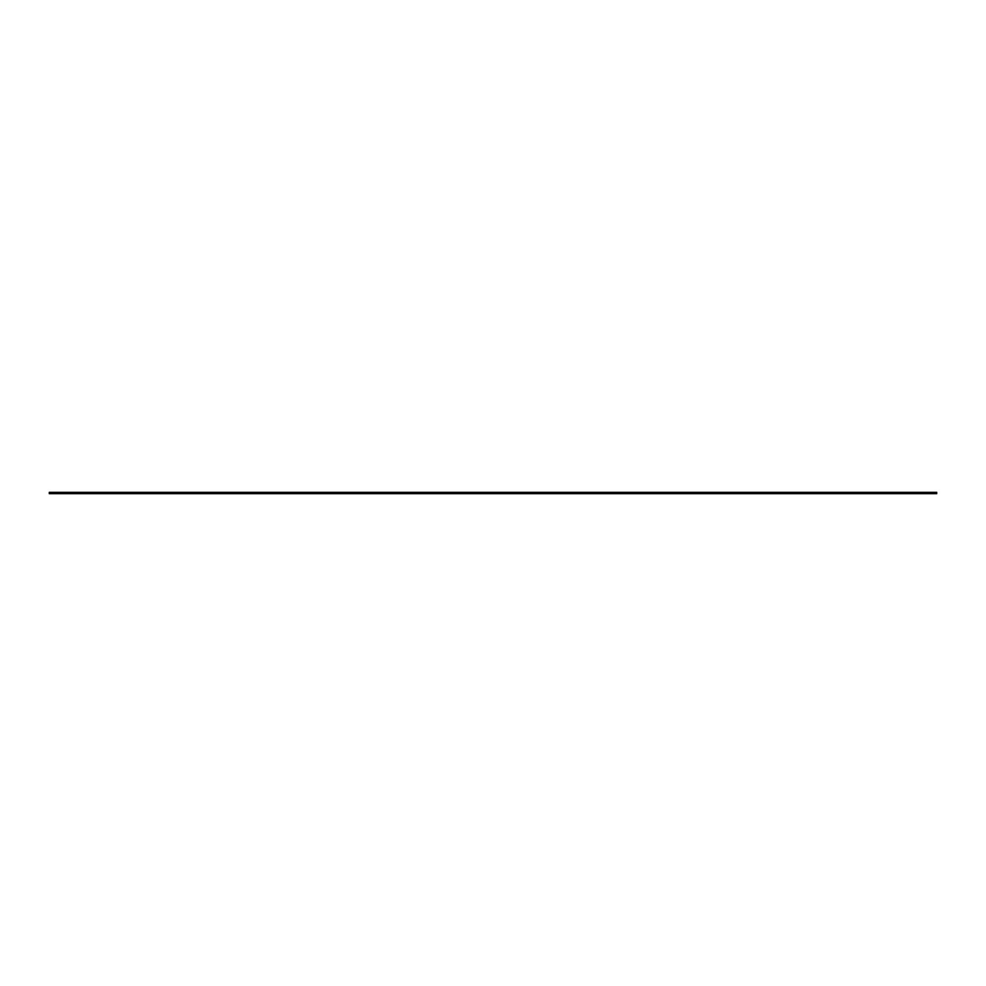 <?xml version="1.0" encoding="UTF-8"?>
<svg xmlns="http://www.w3.org/2000/svg" width="986" height="986" viewBox="0 0 986 986"><rect width="100%" height="100%" fill="white"/><g stroke="black" fill="none" stroke-linecap="round" stroke-linejoin="round"><path stroke-width="1.48" d="M51.518 492.334L51.518 493.666L49.3 493.666L49.3 492.334L936.7 492.334L936.7 493.666L934.481 493.666L934.481 492.334M51.518 493.666L934.481 493.666"/></g></svg>
